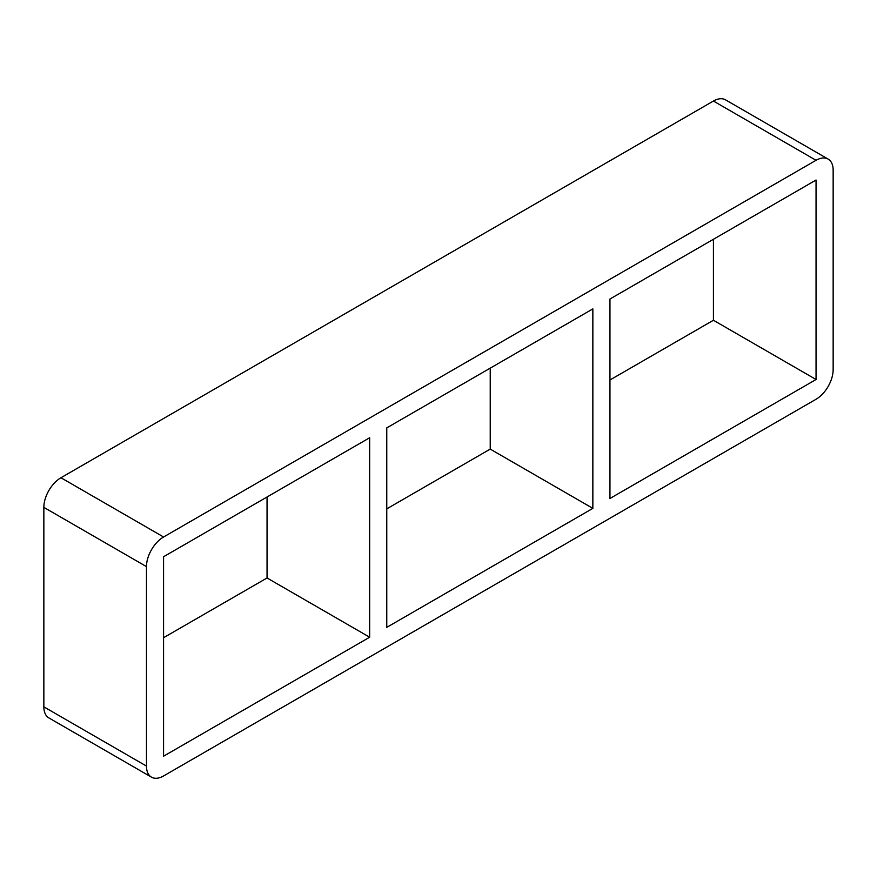 <?xml version="1.0" encoding="UTF-8"?>
<svg xmlns="http://www.w3.org/2000/svg" width="877" height="877" viewBox="0 0 877 877"><rect width="100%" height="100%" fill="white"/><g stroke="black" fill="none" stroke-linecap="round" stroke-linejoin="round"><path stroke-width="1.32" d="M386.768 627.351L386.768 427.888L592.852 308.901L592.852 508.364L386.768 627.351M267.046 497.007L267.046 577.976L369.655 637.217L163.571 756.204L163.571 556.742L369.655 437.755L369.655 637.217M592.852 508.364L490.232 449.112L386.768 508.857M163.571 637.711L267.046 577.976M609.953 498.487L609.953 299.024L816.048 180.037L816.048 379.5L609.953 498.487M490.232 368.143L490.232 449.112M609.953 379.993L713.429 320.258L816.048 379.5M43.85 706.84L43.85 507.366L146.47 566.619A24.183 13.966 -60 0 1 163.571 536.998L60.951 477.746L713.429 101.041L816.048 160.294A24.183 13.966 -60 0 1 828.14 159.088A24.183 13.966 -60 0 1 833.15 170.16L833.15 369.634A24.183 13.966 -60 0 1 816.048 399.254L163.571 775.959A24.183 13.966 -60 0 1 151.48 777.154A24.183 13.966 -60 0 1 146.47 766.081L43.85 706.84A24.183 13.966 120 0 0 48.86 717.912L151.48 777.154M60.951 477.746A24.183 13.966 120 0 0 43.85 507.366M828.14 159.088L725.52 99.846A24.183 13.966 120 0 0 713.429 101.041M713.429 320.258L713.429 239.289M146.47 566.619L146.47 766.081M816.048 160.294L163.571 536.998"/></g></svg>
